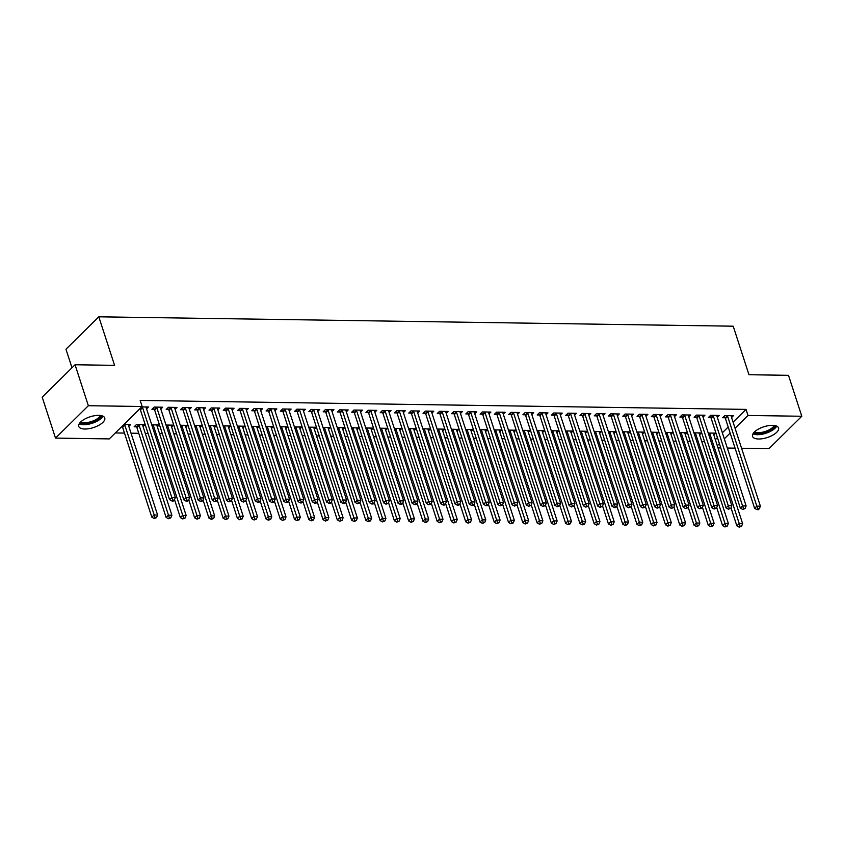 <?xml version="1.0" encoding="UTF-8"?>
<svg xmlns="http://www.w3.org/2000/svg" width="844" height="844" viewBox="0 0 844 844"><rect width="100%" height="100%" fill="white"/><g stroke="black" fill="none" stroke-linecap="round" stroke-linejoin="round"><path stroke-width="1.27" d="M98.685 415.364A13.662 5.644 -18 0 1 104.751 417.98A13.662 5.644 -18 0 1 98.875 425.26A13.662 5.644 -18 0 1 84.843 429.026A13.662 5.644 -18 0 1 78.766 426.42A13.662 5.644 -18 0 1 84.643 419.141A13.662 5.644 -18 0 1 98.685 415.364M772.471 425.334A13.662 5.644 -18 0 1 778.537 427.94A13.662 5.644 -18 0 1 772.661 435.219A13.662 5.644 -18 0 1 758.619 438.996A13.662 5.644 -18 0 1 752.553 436.39A13.662 5.644 -18 0 1 758.429 429.1A13.662 5.644 -18 0 1 772.471 425.334M115.333 432.951L124.501 433.088M131.01 433.183L138.764 433.299M145.284 433.394L148.059 433.436M159.548 433.605L162.333 433.647M173.822 433.816L176.596 433.858M188.085 434.027L190.871 434.069M202.36 434.238L205.134 434.28M216.623 434.449L219.408 434.491M230.897 434.66L233.672 434.702M245.161 434.871L247.946 434.913M259.435 435.082L262.21 435.124M273.699 435.293L276.484 435.335M287.973 435.504L290.747 435.546M302.236 435.715L305.022 435.757M316.511 435.926L319.285 435.968M330.774 436.137L333.559 436.179M345.048 436.348L347.823 436.39M359.312 436.559L362.097 436.601M373.586 436.77L376.361 436.812M387.85 436.981L390.635 437.023M402.124 437.192L404.898 437.234M416.387 437.403L419.173 437.445M430.662 437.614L433.436 437.656M444.925 437.825L447.71 437.867M459.199 438.036L461.974 438.078M473.463 438.247L476.248 438.289M487.737 438.458L490.512 438.5M502.001 438.669L504.786 438.711M516.275 438.88L519.049 438.922M530.538 439.091L533.324 439.133M544.813 439.302L547.587 439.344M559.076 439.513L561.861 439.555M573.35 439.724L576.125 439.766M587.614 439.935L590.399 439.977M601.888 440.146L604.663 440.188M616.152 440.357L618.937 440.399M630.426 440.568L633.2 440.61M644.689 440.779L647.475 440.821M658.964 440.99L661.738 441.032M673.227 441.201L676.012 441.243M687.501 441.412L690.276 441.454M701.765 441.623L704.55 441.665M109.298 438.901L55.504 438.099L88.356 405.711L142.151 406.502L109.298 438.901M88.356 405.711L75.053 364.756L42.2 397.155L55.504 438.099M71.993 367.773L65.959 349.216L98.811 316.817L733.204 326.195L748.966 374.725L788.496 375.316L801.8 416.261L768.947 448.66L741.57 448.248M735.061 448.153L727.296 448.037M720.787 447.942L718.012 447.9M143.069 426.579L144.946 424.722L136.39 424.595L134.164 426.79L136.475 426.821M160.824 409.066L162.702 407.209L154.146 407.082L151.92 409.277L154.23 409.308M171.606 427.001L173.484 425.144L166.015 425.038M189.362 409.488L191.24 407.631L182.684 407.504L180.458 409.699L182.768 409.73M200.144 427.423L202.022 425.566L194.553 425.46M217.9 409.91L219.778 408.053L211.222 407.926L208.995 410.121L211.306 410.152M228.682 427.845L230.56 425.988L223.09 425.882M246.437 410.332L248.315 408.475L239.759 408.348L237.533 410.543L239.844 410.574M257.22 428.267L259.097 426.41L251.628 426.304M274.975 410.754L276.853 408.897L268.297 408.77L266.082 410.965L268.381 410.996M285.757 428.689L287.635 426.832L280.166 426.726M303.513 411.176L305.391 409.319L296.835 409.192L294.619 411.387L296.919 411.418M314.295 429.111L316.173 427.254L308.704 427.148M332.051 411.598L333.929 409.741L325.373 409.614L323.157 411.809L325.457 411.84M342.833 429.533L344.711 427.676L337.241 427.57M360.588 412.02L362.466 410.163L353.91 410.036L351.695 412.231L353.995 412.262M371.371 429.955L373.248 428.098L365.779 427.992M389.126 412.442L391.004 410.585L382.448 410.458L380.233 412.653L382.532 412.684M399.908 430.377L401.786 428.52L394.317 428.414M417.664 412.864L419.542 411.007L410.986 410.88L408.77 413.075L411.07 413.106M428.446 430.799L430.324 428.942L422.855 428.836M446.202 413.286L448.08 411.429L439.524 411.302L437.308 413.497L439.608 413.528M456.984 431.221L458.862 429.364L451.392 429.258M474.739 413.708L476.617 411.851L468.061 411.724L465.846 413.919L468.146 413.95M485.522 431.643L487.399 429.786L479.93 429.68M503.277 414.13L505.155 412.273L496.599 412.146L494.384 414.341L496.694 414.372M514.059 432.065L515.937 430.208L508.468 430.102M531.815 414.552L533.693 412.695L525.137 412.568L522.921 414.763L525.232 414.794M542.597 432.487L544.475 430.63L537.006 430.524M560.353 414.974L562.231 413.117L553.675 412.99L551.459 415.185L553.769 415.216M571.135 432.909L573.013 431.052L565.543 430.946M588.89 415.396L590.768 413.539L582.212 413.412L579.997 415.607L582.307 415.638M599.673 433.331L601.55 431.474L594.081 431.368M617.428 415.818L619.317 413.961L610.75 413.834L608.535 416.029L610.845 416.06M628.21 433.753L630.088 431.896L622.619 431.79M645.966 416.24L647.854 414.383L639.288 414.256L637.072 416.451L639.383 416.482M656.748 434.175L658.626 432.318L651.157 432.212M674.504 416.662L676.392 414.805L667.826 414.678L665.61 416.873L667.92 416.904M685.286 434.597L687.164 432.74L679.694 432.634M703.041 417.084L704.93 415.227L696.363 415.1L694.148 417.295L696.458 417.326M713.824 435.019L715.701 433.162L708.232 433.056M731.579 417.506L733.468 415.649L724.901 415.522L722.686 417.717L724.996 417.748M715.332 439.671L717.432 437.603M722.337 432.772L728.182 427.001M733.088 422.158L746.033 409.393L140.178 400.436L142.151 406.502M717.316 417.295L719.193 415.438L710.637 415.311L708.411 417.506L710.722 417.537M699.56 434.808L701.438 432.951L693.958 432.845M688.778 416.873L690.656 415.016L682.1 414.889L679.874 417.084L682.184 417.115M671.022 434.386L672.9 432.529L665.42 432.423M660.24 416.451L662.118 414.594L653.562 414.467L651.336 416.662L653.646 416.693M642.484 433.964L644.362 432.107L636.882 432.001M631.702 416.029L633.58 414.172L625.024 414.045L622.798 416.24L625.109 416.271M613.947 433.542L615.825 431.685L608.345 431.579M603.165 415.607L605.043 413.75L596.476 413.623L594.26 415.818L596.571 415.849M585.409 433.12L587.287 431.263L579.807 431.157M574.627 415.185L576.505 413.328L567.938 413.201L565.723 415.396L568.033 415.427M556.871 432.698L558.749 430.841L551.269 430.735M546.089 414.763L547.967 412.906L539.4 412.779L537.185 414.974L539.495 415.005M528.333 432.276L530.211 430.419L522.731 430.313M517.551 414.341L519.429 412.484L510.863 412.357L508.647 414.552L510.958 414.583M499.796 431.854L501.674 429.997L494.194 429.891M489.014 413.919L490.892 412.062L482.325 411.935L480.109 414.13L482.42 414.161M471.247 431.432L473.136 429.575L465.656 429.469M460.476 413.497L462.354 411.64L453.787 411.513L451.572 413.708L453.882 413.739M442.71 431.01L444.598 429.153L437.118 429.047M431.938 413.075L433.816 411.218L425.249 411.091L423.034 413.286L425.344 413.317M414.172 430.588L416.06 428.731L408.58 428.625M403.4 412.653L405.278 410.796L396.712 410.669L394.496 412.864L396.807 412.895M385.634 430.166L387.523 428.309L380.043 428.203M374.863 412.231L376.74 410.374L368.174 410.247L365.958 412.442L368.269 412.473M357.096 429.744L358.985 427.887L351.505 427.781M346.325 411.809L348.203 409.952L339.636 409.825L337.421 412.02L339.731 412.051M328.559 429.322L330.447 427.465L322.967 427.359M317.787 411.387L319.665 409.53L311.098 409.403L308.883 411.598L311.193 411.629M300.021 428.9L301.909 427.043L294.429 426.937M289.249 410.965L291.127 409.108L282.561 408.981L280.345 411.176L282.656 411.207M271.483 428.478L273.372 426.621L265.892 426.515M260.701 410.543L262.589 408.686L254.023 408.559L251.807 410.754L254.118 410.785M242.945 428.056L244.834 426.199L237.354 426.093M232.163 410.121L234.052 408.264L225.485 408.137L223.27 410.332L225.58 410.363M214.408 427.634L216.296 425.777L208.816 425.671M203.626 409.699L205.514 407.842L196.947 407.715L194.732 409.91L197.042 409.941M185.87 427.212L187.758 425.355L180.278 425.249M175.088 409.277L176.976 407.42L168.41 407.293L166.194 409.488L168.505 409.519M157.332 426.79L159.221 424.933L151.741 424.827M146.55 408.855L148.438 406.998L141.739 406.903M128.794 426.368L130.683 424.511L123.984 424.416M746.033 409.393L748.006 415.459L801.8 416.261M75.053 364.756L114.573 365.346L98.811 316.817M717.305 445.737L719.404 443.67M724.31 438.838L730.155 433.067M735.061 428.224L748.006 415.459M727.655 416.356L725.439 418.54L754.61 508.32L756.825 506.136L727.655 416.356A1.751 1.234 45.4 0 0 727.37 415.786L727.211 415.564M757.87 508.774L756.984 509.649L758.408 509.671L759.294 508.795L757.87 508.774L756.825 506.136L760.391 506.189L731.221 416.408A1.751 1.234 45.4 0 1 731.136 415.839L731.157 415.617M725.439 418.54A1.751 1.234 45.4 0 0 725.144 417.97L724.036 416.387M754.61 508.32L756.984 509.649M759.294 508.795L760.391 506.189M730.999 507.814L736.854 525.833L739.07 523.649L742.636 523.702L713.465 433.921A1.751 1.234 -134.6 0 1 713.38 433.352L713.402 433.13M709.456 433.077L709.614 433.299A1.751 1.234 -134.6 0 1 709.899 433.869L740.114 526.287L739.228 527.162L741.538 526.308L740.114 526.287M742.636 523.702L741.538 526.308M739.228 527.162L736.854 525.833M713.391 416.145L711.165 418.329L740.336 508.109L742.562 505.925L713.391 416.145A1.751 1.234 45.4 0 0 713.096 415.575L712.937 415.353M743.606 508.563L742.709 509.438L745.03 508.584L743.606 508.563L742.562 505.925L746.128 505.978L716.957 416.197A1.751 1.234 45.4 0 1 716.872 415.628L716.883 415.406M711.165 418.329A1.751 1.234 45.4 0 0 710.88 417.759L709.762 416.176M740.336 508.109L742.709 509.438M745.03 508.584L746.128 505.978M699.117 415.934L696.901 418.118L726.072 507.898L728.288 505.714L699.117 415.934A1.751 1.234 45.4 0 0 698.832 415.364L698.674 415.142M729.332 508.352L728.446 509.227L730.756 508.373L729.332 508.352L728.288 505.714L731.854 505.767L702.683 415.986A1.751 1.234 45.4 0 1 702.598 415.417L702.619 415.195M696.901 418.118A1.751 1.234 45.4 0 0 696.606 417.548L695.498 415.965M726.072 507.898L728.446 509.227M730.756 508.373L731.854 505.767M716.725 507.603L722.58 525.622L724.796 523.438L728.372 523.491L699.201 433.711A1.751 1.234 -134.6 0 1 699.117 433.141L699.127 432.919M695.182 432.866L695.34 433.088A1.751 1.234 -134.6 0 1 695.625 433.658L725.851 526.076L724.954 526.951L727.275 526.097L725.851 526.076M728.372 523.491L727.275 526.097M724.954 526.951L722.58 525.622M702.461 507.392L708.316 525.411L710.532 523.227L714.098 523.28L684.927 433.499A1.751 1.234 -134.6 0 1 684.843 432.93L684.864 432.708M680.918 432.656L681.076 432.877A1.751 1.234 -134.6 0 1 681.361 433.447L711.576 525.865L710.69 526.74L713.001 525.886L711.576 525.865M714.098 523.28L713.001 525.886M710.69 526.74L708.316 525.411M775.393 425.671A11.827 4.885 -18 0 1 769.506 430.999A11.827 4.885 -18 0 1 753.755 432.698M754.61 431.811A10.951 4.526 162 0 0 768.863 430.007A10.951 4.526 162 0 0 774.18 425.45M752.953 433.858A13.578 5.613 162 0 0 770.298 431.453A13.578 5.613 162 0 0 776.723 426.136M101.607 415.712A11.827 4.885 -18 0 1 95.731 421.029A11.827 4.885 -18 0 1 79.98 422.738M80.834 421.842A10.951 4.526 162 0 0 95.087 420.048A10.951 4.526 162 0 0 100.394 415.491M79.167 423.899A13.578 5.613 162 0 0 96.522 421.483A13.578 5.613 162 0 0 102.947 416.166M684.843 415.723L682.627 417.907L711.798 507.687L714.024 505.503L684.843 415.723A1.751 1.234 45.4 0 0 684.558 415.153L684.4 414.931M715.068 508.141L714.172 509.016L716.493 508.162L715.068 508.141L714.024 505.503L717.59 505.556L688.419 415.776A1.751 1.234 45.4 0 1 688.335 415.206L688.345 414.984M682.627 417.907A1.751 1.234 45.4 0 0 682.342 417.337L681.224 415.754M711.798 507.687L714.172 509.016M716.493 508.162L717.59 505.556M670.579 415.512L668.364 417.696L697.534 507.476L699.75 505.292L670.579 415.512A1.751 1.234 45.4 0 0 670.294 414.942L670.136 414.721M700.794 507.93L699.908 508.805L702.219 507.951L700.794 507.93L699.75 505.292L703.316 505.345L674.145 415.564A1.751 1.234 45.4 0 1 674.061 414.995L674.082 414.773M668.364 417.696A1.751 1.234 45.4 0 0 668.068 417.126L666.96 415.543M697.534 507.476L699.908 508.805M702.219 507.951L703.316 505.345M688.187 507.181L694.042 525.2L696.258 523.016L699.834 523.069L670.663 433.288A1.751 1.234 -134.6 0 1 670.579 432.719L670.59 432.497M666.644 432.444L666.802 432.666A1.751 1.234 -134.6 0 1 667.087 433.236L697.302 525.654L696.416 526.529L698.737 525.675L697.302 525.654M699.834 523.069L698.737 525.675M696.416 526.529L694.042 525.2M673.923 506.97L679.779 524.989L681.994 522.805L685.56 522.858L656.389 433.077A1.751 1.234 -134.6 0 1 656.305 432.508L656.326 432.286M652.38 432.233L652.539 432.455A1.751 1.234 -134.6 0 1 652.823 433.025L683.039 525.443L682.152 526.318L684.463 525.464L683.039 525.443M685.56 522.858L684.463 525.464M682.152 526.318L679.779 524.989M656.305 415.301L654.089 417.485L683.26 507.265L685.486 505.081L656.305 415.301A1.751 1.234 45.4 0 0 656.02 414.731L655.862 414.509M686.531 507.719L685.634 508.594L687.955 507.74L686.531 507.719L685.486 505.081L689.052 505.134L659.881 415.353A1.751 1.234 45.4 0 1 659.797 414.784L659.808 414.562M654.089 417.485A1.751 1.234 45.4 0 0 653.805 416.915L652.686 415.322M683.26 507.265L685.634 508.594M687.955 507.74L689.052 505.134M659.649 506.759L665.505 524.778L667.72 522.594L671.296 522.647L642.126 432.866A1.751 1.234 -134.6 0 1 642.041 432.297L642.052 432.075M638.106 432.022L638.264 432.244A1.751 1.234 -134.6 0 1 638.549 432.814L668.764 525.232L667.878 526.107L670.199 525.253L668.764 525.232M671.296 522.647L670.199 525.253M667.878 526.107L665.505 524.778M642.041 415.09L639.826 417.274L668.997 507.054L671.212 504.87L642.041 415.09A1.751 1.234 45.4 0 0 641.756 414.52L641.598 414.298M672.257 507.508L671.37 508.383L673.681 507.529L672.257 507.508L671.212 504.87L674.778 504.923L645.607 415.142A1.751 1.234 45.4 0 1 645.523 414.573L645.544 414.351M639.826 417.274A1.751 1.234 45.4 0 0 639.53 416.704L638.423 415.111M668.997 507.054L671.37 508.383M673.681 507.529L674.778 504.923M645.386 506.548L651.241 524.567L653.456 522.383L657.022 522.436L627.852 432.656A1.751 1.234 -134.6 0 1 627.767 432.086L627.788 431.864M623.843 431.811L624.001 432.033A1.751 1.234 -134.6 0 1 624.286 432.603L654.501 525.021L653.615 525.896L655.925 525.042L654.501 525.021M657.022 522.436L655.925 525.042M653.615 525.896L651.241 524.567M627.767 414.879L625.552 417.063L654.722 506.843L656.948 504.659L627.767 414.879A1.751 1.234 45.4 0 0 627.482 414.309L627.324 414.087M657.993 507.297L657.096 508.172L659.417 507.318L657.993 507.297L656.948 504.659L660.514 504.712L631.344 414.931A1.751 1.234 45.4 0 1 631.259 414.362L631.27 414.14M625.552 417.063A1.751 1.234 45.4 0 0 625.267 416.493L624.149 414.9M654.722 506.843L657.096 508.172M659.417 507.318L660.514 504.712M631.112 506.337L636.967 524.356L639.182 522.172L642.759 522.225L613.588 432.444A1.751 1.234 -134.6 0 1 613.504 431.875L613.514 431.653M609.568 431.601L609.727 431.822A1.751 1.234 -134.6 0 1 610.012 432.392L640.227 524.81L639.341 525.685L641.662 524.831L640.227 524.81M642.759 522.225L641.662 524.831M639.341 525.685L636.967 524.356M613.504 414.668L611.288 416.852L640.459 506.632L642.674 504.448L613.504 414.668A1.751 1.234 45.4 0 0 613.219 414.098L613.06 413.876M643.719 507.086L642.833 507.961L645.143 507.107L643.719 507.086L642.674 504.448L646.24 504.501L617.069 414.721A1.751 1.234 45.4 0 1 616.985 414.151L617.006 413.929M611.288 416.852A1.751 1.234 45.4 0 0 610.993 416.282L609.885 414.689M640.459 506.632L642.833 507.961M645.143 507.107L646.24 504.501M616.848 506.126L622.703 524.145L624.919 521.961L628.485 522.014L599.314 432.233A1.751 1.234 -134.6 0 1 599.229 431.664L599.251 431.442M595.305 431.389L595.463 431.611A1.751 1.234 -134.6 0 1 595.748 432.181L625.963 524.599L625.077 525.474L627.387 524.62L625.963 524.599M628.485 522.014L627.387 524.62M625.077 525.474L622.703 524.145M599.229 414.457L597.014 416.641L626.185 506.421L628.4 504.237L599.229 414.457A1.751 1.234 45.4 0 0 598.945 413.887L598.786 413.666M629.455 506.875L628.558 507.75L630.879 506.896L629.455 506.875L628.4 504.237L631.977 504.29L602.806 414.509A1.751 1.234 45.4 0 1 602.721 413.94L602.732 413.718M597.014 416.641A1.751 1.234 45.4 0 0 596.729 416.071L595.611 414.478M626.185 506.421L628.558 507.75M630.879 506.896L631.977 504.29M602.574 505.915L608.429 523.934L610.645 521.75L614.221 521.803L585.05 432.022A1.751 1.234 -134.6 0 1 584.966 431.453L584.976 431.231M581.031 431.178L581.189 431.4A1.751 1.234 -134.6 0 1 581.474 431.97L611.689 524.388L610.803 525.263L613.124 524.409L611.689 524.388M614.221 521.803L613.124 524.409M610.803 525.263L608.429 523.934M584.966 414.246L582.75 416.43L611.921 506.21L614.137 504.026L584.966 414.246A1.751 1.234 45.4 0 0 584.681 413.676L584.523 413.454M615.181 506.664L614.295 507.539L615.719 507.56L616.605 506.685L615.181 506.664L614.137 504.026L617.702 504.079L588.532 414.298A1.751 1.234 45.4 0 1 588.447 413.729L588.468 413.507M582.75 416.43A1.751 1.234 45.4 0 0 582.455 415.86L581.347 414.267M611.921 506.21L614.295 507.539M616.605 506.685L617.702 504.079M588.31 505.704L594.165 523.723L596.381 521.539L599.947 521.592L570.776 431.811A1.751 1.234 -134.6 0 1 570.692 431.242L570.702 431.02M566.767 430.967L566.925 431.189A1.751 1.234 -134.6 0 1 567.21 431.759L597.425 524.177L596.539 525.052L598.85 524.198L597.425 524.177M599.947 521.592L598.85 524.198M596.539 525.052L594.165 523.723M570.692 414.035L568.476 416.219L597.647 505.999L599.862 503.815L570.692 414.035A1.751 1.234 45.4 0 0 570.407 413.465L570.249 413.243M600.917 506.453L600.021 507.328L602.342 506.474L600.917 506.453L599.862 503.815L603.439 503.868L574.268 414.087A1.751 1.234 45.4 0 1 574.184 413.518L574.194 413.296M568.476 416.219A1.751 1.234 45.4 0 0 568.191 415.649L567.073 414.056M597.647 505.999L600.021 507.328M602.342 506.474L603.439 503.868M574.036 505.493L579.891 523.512L582.107 521.328L585.683 521.381L556.512 431.601A1.751 1.234 -134.6 0 1 556.428 431.031L556.439 430.809M552.493 430.756L552.651 430.978A1.751 1.234 -134.6 0 1 552.936 431.548L583.151 523.966L582.265 524.841L584.586 523.987L583.151 523.966M585.683 521.381L584.586 523.987M582.265 524.841L579.891 523.512M556.428 413.824L554.213 416.008L583.383 505.788L585.599 503.604L556.428 413.824A1.751 1.234 45.4 0 0 556.143 413.254L555.985 413.032M586.643 506.242L585.757 507.117L588.068 506.263L586.643 506.242L585.599 503.604L589.165 503.657L559.994 413.876A1.751 1.234 45.4 0 1 559.91 413.307L559.931 413.085M554.213 416.008A1.751 1.234 45.4 0 0 553.917 415.438L552.809 413.845M583.383 505.788L585.757 507.117M588.068 506.263L589.165 503.657M559.772 505.282L565.628 523.301L567.843 521.107L571.409 521.17L542.238 431.389A1.751 1.234 -134.6 0 1 542.154 430.82L542.164 430.598M538.229 430.546L538.388 430.767A1.751 1.234 -134.6 0 1 538.672 431.337L568.888 523.755L568.001 524.63L570.312 523.776L568.888 523.755M571.409 521.17L570.312 523.776M568.001 524.63L565.628 523.301M542.154 413.613L539.938 415.797L569.109 505.577L571.325 503.393L542.154 413.613A1.751 1.234 45.4 0 0 541.869 413.043L541.711 412.822M572.38 506.031L571.483 506.906L573.804 506.052L572.38 506.031L571.325 503.393L574.901 503.446L545.73 413.666A1.751 1.234 45.4 0 1 545.646 413.096L545.657 412.874M539.938 415.797A1.751 1.234 45.4 0 0 539.654 415.227L538.535 413.634M569.109 505.577L571.483 506.906M573.804 506.052L574.901 503.446M545.498 505.071L551.354 523.09L553.569 520.896L557.145 520.948L527.975 431.178A1.751 1.234 -134.6 0 1 527.89 430.609L527.901 430.387M523.955 430.334L524.113 430.556A1.751 1.234 -134.6 0 1 524.398 431.126L554.614 523.544L553.727 524.419L556.048 523.565L554.614 523.544M557.145 520.948L556.048 523.565M553.727 524.419L551.354 523.09M527.89 413.402L525.675 415.586L554.846 505.366L557.061 503.182L527.89 413.402A1.751 1.234 45.4 0 0 527.606 412.832L527.447 412.611M558.106 505.82L557.219 506.695L559.53 505.841L558.106 505.82L557.061 503.182L560.627 503.235L531.456 413.454A1.751 1.234 45.4 0 1 531.372 412.885L531.393 412.663M525.675 415.586A1.751 1.234 45.4 0 0 525.379 415.016L524.272 413.423M554.846 505.366L557.219 506.695M559.53 505.841L560.627 503.235M531.235 504.86L537.09 522.879L539.305 520.685L542.871 520.737L513.701 430.967A1.751 1.234 -134.6 0 1 513.616 430.398L513.627 430.176M509.692 430.123L509.85 430.345A1.751 1.234 -134.6 0 1 510.135 430.915L540.35 523.333L539.464 524.208L541.774 523.354L540.35 523.333M542.871 520.737L541.774 523.354M539.464 524.208L537.09 522.879M513.616 413.191L511.401 415.375L540.571 505.155L542.787 502.971L513.616 413.191A1.751 1.234 45.4 0 0 513.331 412.621L513.173 412.399M543.842 505.609L542.945 506.484L545.266 505.63L543.842 505.609L542.787 502.971L546.363 503.024L517.193 413.243A1.751 1.234 45.4 0 1 517.108 412.674L517.119 412.452M511.401 415.375A1.751 1.234 45.4 0 0 511.116 414.805L509.998 413.212M540.571 505.155L542.945 506.484M545.266 505.63L546.363 503.024M516.961 504.649L522.816 522.668L525.031 520.474L528.608 520.526L499.426 430.756A1.751 1.234 -134.6 0 1 499.353 430.187L499.363 429.965M495.417 429.912L495.576 430.134A1.751 1.234 -134.6 0 1 495.861 430.704L526.076 523.122L525.19 523.997L527.511 523.143L526.076 523.122M528.608 520.526L527.511 523.143M525.19 523.997L522.816 522.668M499.353 412.98L497.137 415.164L526.308 504.944L528.523 502.76L499.353 412.98A1.751 1.234 45.4 0 0 499.068 412.41L498.909 412.188M529.568 505.398L528.682 506.273L530.992 505.419L529.568 505.398L528.523 502.76L532.089 502.813L502.918 413.032A1.751 1.234 45.4 0 1 502.834 412.463L502.855 412.241M497.137 415.164A1.751 1.234 45.4 0 0 496.842 414.594L495.734 413.001M526.308 504.944L528.682 506.273M530.992 505.419L532.089 502.813M502.697 504.438L508.552 522.457L510.768 520.263L514.334 520.315L485.163 430.546A1.751 1.234 -134.6 0 1 485.078 429.976L485.089 429.754M481.154 429.702L481.312 429.923A1.751 1.234 -134.6 0 1 481.597 430.493L511.812 522.911L510.926 523.786L513.236 522.932L511.812 522.911M514.334 520.315L513.236 522.932M510.926 523.786L508.552 522.457M485.078 412.769L482.863 414.953L512.034 504.733L514.249 502.549L485.078 412.769A1.751 1.234 45.4 0 0 484.794 412.199L484.635 411.977M515.304 505.187L514.407 506.062L516.728 505.208L515.304 505.187L514.249 502.549L517.826 502.602L488.655 412.822A1.751 1.234 45.4 0 1 488.57 412.252L488.581 412.03M482.863 414.953A1.751 1.234 45.4 0 0 482.578 414.383L481.46 412.79M512.034 504.733L514.407 506.062M516.728 505.208L517.826 502.602M488.423 504.227L494.278 522.246L496.494 520.052L500.07 520.104L470.889 430.334A1.751 1.234 -134.6 0 1 470.815 429.765L470.825 429.543M466.88 429.49L467.038 429.712A1.751 1.234 -134.6 0 1 467.323 430.282L497.538 522.7L496.652 523.575L498.973 522.721L497.538 522.7M500.07 520.104L498.973 522.721M496.652 523.575L494.278 522.246M470.815 412.558L468.599 414.742L497.77 504.522L499.986 502.338L470.815 412.558A1.751 1.234 45.4 0 0 470.53 411.988L470.372 411.767M501.03 504.976L500.144 505.851L502.454 504.997L501.03 504.976L499.986 502.338L503.551 502.391L474.381 412.611A1.751 1.234 45.4 0 1 474.296 412.041L474.317 411.819M468.599 414.742A1.751 1.234 45.4 0 0 468.304 414.172L467.196 412.579M497.77 504.522L500.144 505.851M502.454 504.997L503.551 502.391M474.159 504.016L480.004 522.035L482.23 519.841L485.796 519.893L456.625 430.123A1.751 1.234 -134.6 0 1 456.541 429.554L456.551 429.332M452.616 429.279L452.774 429.501A1.751 1.234 -134.6 0 1 453.059 430.071L483.274 522.489L482.388 523.364L484.699 522.51L483.274 522.489M485.796 519.893L484.699 522.51M482.388 523.364L480.004 522.035M456.541 412.347L454.325 414.531L483.496 504.311L485.711 502.127L456.541 412.347A1.751 1.234 45.4 0 0 456.256 411.777L456.098 411.555M486.756 504.765L485.87 505.64L487.304 505.661L488.191 504.786L486.756 504.765L485.711 502.127L489.288 502.18L460.117 412.399A1.751 1.234 45.4 0 1 460.033 411.83L460.043 411.608M454.325 414.531A1.751 1.234 45.4 0 0 454.04 413.961L452.922 412.368M483.496 504.311L485.87 505.64M488.191 504.786L489.288 502.18M459.885 503.805L465.74 521.824L467.956 519.63L471.532 519.682L442.351 429.912A1.751 1.234 -134.6 0 1 442.277 429.343L442.288 429.121M438.342 429.068L438.5 429.29A1.751 1.234 -134.6 0 1 438.785 429.86L469 522.278L468.114 523.153L470.435 522.299L469 522.278M471.532 519.682L470.435 522.299M468.114 523.153L465.74 521.824M442.277 412.136L440.062 414.32L469.232 504.1L471.448 501.916L442.277 412.136A1.751 1.234 45.4 0 0 441.992 411.566L441.834 411.344M472.492 504.554L471.606 505.429L473.03 505.45L473.917 504.575L472.492 504.554L471.448 501.916L475.014 501.969L445.843 412.188A1.751 1.234 45.4 0 1 445.759 411.619L445.78 411.397M440.062 414.32A1.751 1.234 45.4 0 0 439.766 413.75L438.658 412.157M469.232 504.1L471.606 505.429M473.917 504.575L475.014 501.969M445.621 503.594L451.466 521.613L453.692 519.419L457.258 519.471L428.087 429.702A1.751 1.234 -134.6 0 1 428.003 429.132L428.013 428.91M424.078 428.857L424.237 429.079A1.751 1.234 -134.6 0 1 424.521 429.649L454.737 522.067L453.85 522.942L456.161 522.088L454.737 522.067M457.258 519.471L456.161 522.088M453.85 522.942L451.466 521.613M428.003 411.925L425.787 414.109L454.958 503.889L457.174 501.705L428.003 411.925A1.751 1.234 45.4 0 0 427.718 411.355L427.56 411.133M458.218 504.343L457.332 505.218L458.767 505.239L459.653 504.364L458.218 504.343L457.174 501.705L460.75 501.758L431.579 411.977A1.751 1.234 45.4 0 1 431.495 411.408L431.506 411.186M425.787 414.109A1.751 1.234 45.4 0 0 425.503 413.539L424.384 411.946M454.958 503.889L457.332 505.218M459.653 504.364L460.75 501.758M431.347 503.383L437.203 521.402L439.418 519.208L442.984 519.26L413.813 429.49A1.751 1.234 -134.6 0 1 413.739 428.921L413.75 428.699M409.804 428.647L409.962 428.868A1.751 1.234 -134.6 0 1 410.247 429.438L440.462 521.856L439.576 522.731L441.897 521.877L440.462 521.856M442.984 519.26L441.897 521.877M439.576 522.731L437.203 521.402M413.739 411.714L411.524 413.898L440.695 503.678L442.91 501.494L413.739 411.714A1.751 1.234 45.4 0 0 413.454 411.144L413.296 410.922M443.955 504.132L443.068 505.007L444.493 505.028L445.379 504.153L443.955 504.132L442.91 501.494L446.476 501.547L417.305 411.767A1.751 1.234 45.4 0 1 417.221 411.197L417.242 410.975M411.524 413.898A1.751 1.234 45.4 0 0 411.228 413.328L410.121 411.735M440.695 503.678L443.068 505.007M445.379 504.153L446.476 501.547M417.084 503.172L422.928 521.191L425.154 518.997L428.72 519.049L399.55 429.279A1.751 1.234 -134.6 0 1 399.465 428.71L399.476 428.488M395.541 428.435L395.699 428.657A1.751 1.234 -134.6 0 1 395.984 429.227L426.199 521.645L425.313 522.52L427.623 521.666L426.199 521.645M428.72 519.049L427.623 521.666M425.313 522.52L422.928 521.191M399.465 411.503L397.25 413.687L426.42 503.467L428.636 501.283L399.465 411.503A1.751 1.234 45.4 0 0 399.18 410.933L399.022 410.712M429.68 503.921L428.794 504.796L431.115 503.942L429.68 503.921L428.636 501.283L432.212 501.336L403.042 411.555A1.751 1.234 45.4 0 1 402.957 410.986L402.968 410.764M397.25 413.687A1.751 1.234 45.4 0 0 396.965 413.117L395.847 411.524M426.42 503.467L428.794 504.796M431.115 503.942L432.212 501.336M402.81 502.961L408.665 520.98L410.88 518.786L414.446 518.838L385.275 429.068A1.751 1.234 -134.6 0 1 385.202 428.499L385.212 428.277M381.266 428.224L381.425 428.446A1.751 1.234 -134.6 0 1 381.71 429.016L411.925 521.434L411.039 522.309L413.36 521.455L411.925 521.434M414.446 518.838L413.36 521.455M411.039 522.309L408.665 520.98M385.202 411.292L382.986 413.476L412.157 503.256L414.372 501.072L385.202 411.292A1.751 1.234 45.4 0 0 384.917 410.722L384.758 410.5M415.417 503.71L414.531 504.585L415.955 504.606L416.841 503.731L415.417 503.71L414.372 501.072L417.938 501.125L388.767 411.344A1.751 1.234 45.4 0 1 388.683 410.775L388.704 410.553M382.986 413.476A1.751 1.234 45.4 0 0 382.691 412.906L381.583 411.313M412.157 503.256L414.531 504.585M416.841 503.731L417.938 501.125M388.546 502.75L394.391 520.769L396.617 518.575L400.183 518.627L371.012 428.857A1.751 1.234 -134.6 0 1 370.927 428.288L370.938 428.066M367.003 428.013L367.161 428.235A1.751 1.234 -134.6 0 1 367.446 428.805L397.661 521.223L396.775 522.098L399.085 521.244L397.661 521.223M400.183 518.627L399.085 521.244M396.775 522.098L394.391 520.769M370.927 411.081L368.712 413.265L397.883 503.045L400.098 500.861L370.927 411.081A1.751 1.234 45.4 0 0 370.643 410.511L370.484 410.289M401.143 503.499L400.256 504.374L401.691 504.395L402.577 503.52L401.143 503.499L400.098 500.861L403.675 500.914L374.504 411.133A1.751 1.234 45.4 0 1 374.419 410.564L374.43 410.342M368.712 413.265A1.751 1.234 45.4 0 0 368.427 412.695L367.309 411.102M397.883 503.045L400.256 504.374M402.577 503.52L403.675 500.914M374.272 502.539L380.127 520.558L382.343 518.364L385.908 518.416L356.738 428.647A1.751 1.234 -134.6 0 1 356.664 428.077L356.674 427.855M352.729 427.802L352.887 428.024A1.751 1.234 -134.6 0 1 353.172 428.594L383.387 521.012L382.501 521.887L384.822 521.033L383.387 521.012M385.908 518.416L384.822 521.033M382.501 521.887L380.127 520.558M356.664 410.87L354.448 413.054L383.619 502.834L385.835 500.65L356.664 410.87A1.751 1.234 45.4 0 0 356.379 410.3L356.221 410.078M386.879 503.288L385.993 504.163L388.303 503.309L386.879 503.288L385.835 500.65L389.401 500.703L360.23 410.922A1.751 1.234 45.4 0 1 360.145 410.353L360.156 410.131M354.448 413.054A1.751 1.234 45.4 0 0 354.153 412.484L353.045 410.891M383.619 502.834L385.993 504.163M388.303 503.309L389.401 500.703M359.998 502.328L365.853 520.347L368.079 518.153L371.645 518.205L342.474 428.435A1.751 1.234 -134.6 0 1 342.39 427.866L342.4 427.644M338.465 427.591L338.623 427.813A1.751 1.234 -134.6 0 1 338.908 428.383L369.123 520.801L368.237 521.676L370.548 520.822L369.123 520.801M371.645 518.205L370.548 520.822M368.237 521.676L365.853 520.347M342.39 410.659L340.174 412.843L369.345 502.623L371.56 500.439L342.39 410.659A1.751 1.234 45.4 0 0 342.105 410.089L341.947 409.867M372.605 503.077L371.719 503.952L373.153 503.973L374.04 503.098L372.605 503.077L371.56 500.439L375.137 500.492L345.966 410.712A1.751 1.234 45.4 0 1 345.882 410.142L345.892 409.92M340.174 412.843A1.751 1.234 45.4 0 0 339.889 412.273L338.771 410.68M369.345 502.623L371.719 503.952M374.04 503.098L375.137 500.492M345.734 502.117L351.589 520.136L353.805 517.942L357.371 517.994L328.2 428.224A1.751 1.234 -134.6 0 1 328.126 427.655L328.137 427.433M324.191 427.38L324.349 427.602A1.751 1.234 -134.6 0 1 324.634 428.172L354.849 520.59L353.963 521.465L356.284 520.611L354.849 520.59M357.371 517.994L356.284 520.611M353.963 521.465L351.589 520.136M328.126 410.448L325.9 412.632L355.081 502.412L357.297 500.218L328.126 410.448A1.751 1.234 45.4 0 0 327.841 409.878L327.683 409.656M358.341 502.866L357.455 503.741L359.766 502.887L358.341 502.866L357.297 500.218L360.863 500.27L331.692 410.5A1.751 1.234 45.4 0 1 331.608 409.931L331.618 409.709M325.9 412.632A1.751 1.234 45.4 0 0 325.615 412.062L324.507 410.469M355.081 502.412L357.455 503.741M359.766 502.887L360.863 500.27M331.46 501.906L337.315 519.925L339.541 517.731L343.107 517.783L313.936 428.013A1.751 1.234 -134.6 0 1 313.852 427.444L313.862 427.222M309.927 427.169L310.086 427.391A1.751 1.234 -134.6 0 1 310.37 427.961L340.586 520.379L339.699 521.254L342.01 520.4L340.586 520.379M343.107 517.783L342.01 520.4M339.699 521.254L337.315 519.925M313.852 410.237L311.636 412.421L340.807 502.201L343.023 500.007L313.852 410.237A1.751 1.234 45.4 0 0 313.567 409.667L313.409 409.445M344.067 502.655L343.181 503.53L344.616 503.551L345.502 502.676L344.067 502.655L343.023 500.007L346.599 500.059L317.428 410.289A1.751 1.234 45.4 0 1 317.344 409.72L317.355 409.498M311.636 412.421A1.751 1.234 45.4 0 0 311.352 411.851L310.233 410.258M340.807 502.201L343.181 503.53M345.502 502.676L346.599 500.059M317.196 501.695L323.052 519.714L325.267 517.52L328.833 517.572L299.662 427.802A1.751 1.234 -134.6 0 1 299.588 427.233L299.599 427.011M295.653 426.958L295.811 427.18A1.751 1.234 -134.6 0 1 296.096 427.75L326.311 520.168L325.425 521.043L327.746 520.189L326.311 520.168M328.833 517.572L327.746 520.189M325.425 521.043L323.052 519.714M299.588 410.026L297.362 412.21L326.544 501.99L328.759 499.796L299.588 410.026A1.751 1.234 45.4 0 0 299.303 409.456L299.145 409.234M329.804 502.444L328.917 503.319L330.342 503.341L331.228 502.465L329.804 502.444L328.759 499.796L332.325 499.848L303.154 410.078A1.751 1.234 45.4 0 1 303.07 409.509L303.08 409.287M297.362 412.21A1.751 1.234 45.4 0 0 297.077 411.64L295.97 410.047M326.544 501.99L328.917 503.319M331.228 502.465L332.325 499.848M302.922 501.484L308.777 519.503L311.003 517.309L314.569 517.361L285.399 427.591A1.751 1.234 -134.6 0 1 285.314 427.022L285.325 426.8M281.39 426.748L281.548 426.969A1.751 1.234 -134.6 0 1 281.833 427.539L312.048 519.957L311.162 520.832L313.472 519.978L312.048 519.957M314.569 517.361L313.472 519.978M311.162 520.832L308.777 519.503M285.314 409.815L283.099 411.999L312.269 501.779L314.485 499.585L285.314 409.815A1.751 1.234 45.4 0 0 285.029 409.245L284.871 409.023M315.529 502.233L314.643 503.108L316.078 503.129L316.964 502.254L315.529 502.233L314.485 499.585L318.061 499.637L288.88 409.867A1.751 1.234 45.4 0 1 288.806 409.298L288.817 409.076M283.099 411.999A1.751 1.234 45.4 0 0 282.814 411.429L281.696 409.836M312.269 501.779L314.643 503.108M316.964 502.254L318.061 499.637M288.659 501.273L294.514 519.292L296.729 517.098L300.295 517.15L271.124 427.38A1.751 1.234 -134.6 0 1 271.051 426.811L271.061 426.589M267.115 426.536L267.274 426.758A1.751 1.234 -134.6 0 1 267.559 427.328L297.774 519.746L296.888 520.621L299.209 519.767L297.774 519.746M300.295 517.15L299.209 519.767M296.888 520.621L294.514 519.292M271.051 409.604L268.825 411.788L298.006 501.568L300.221 499.374L271.051 409.604A1.751 1.234 45.4 0 0 270.766 409.034L270.607 408.812M301.266 502.022L300.38 502.897L301.804 502.918L302.69 502.043L301.266 502.022L300.221 499.374L303.787 499.426L274.616 409.656A1.751 1.234 45.4 0 1 274.532 409.087L274.543 408.865M268.825 411.788A1.751 1.234 45.4 0 0 268.54 411.218L267.432 409.625M298.006 501.568L300.38 502.897M302.69 502.043L303.787 499.426M274.384 501.062L280.24 519.081L282.466 516.887L286.032 516.939L256.861 427.169A1.751 1.234 -134.6 0 1 256.776 426.6L256.787 426.378M252.852 426.325L253.01 426.547A1.751 1.234 -134.6 0 1 253.295 427.117L283.51 519.535L282.624 520.41L284.934 519.556L283.51 519.535M286.032 516.939L284.934 519.556M282.624 520.41L280.24 519.081M256.776 409.393L254.561 411.577L283.732 501.357L285.947 499.163L256.776 409.393A1.751 1.234 45.4 0 0 256.492 408.823L256.333 408.601M286.992 501.811L286.105 502.686L288.426 501.832L286.992 501.811L285.947 499.163L289.524 499.215L260.342 409.445A1.751 1.234 45.4 0 1 260.268 408.876L260.279 408.654M254.561 411.577A1.751 1.234 45.4 0 0 254.276 411.007L253.158 409.414M283.732 501.357L286.105 502.686M288.426 501.832L289.524 499.215M260.121 500.851L265.976 518.87L268.192 516.676L271.757 516.728L242.587 426.958A1.751 1.234 -134.6 0 1 242.513 426.389L242.523 426.167M238.578 426.114L238.736 426.336A1.751 1.234 -134.6 0 1 239.021 426.906L269.236 519.324L268.35 520.199L270.671 519.345L269.236 519.324M271.757 516.728L270.671 519.345M268.35 520.199L265.976 518.87M242.513 409.182L240.287 411.366L269.458 501.146L271.684 498.952L242.513 409.182A1.751 1.234 45.4 0 0 242.228 408.612L242.07 408.39M272.728 501.6L271.842 502.475L273.266 502.496L274.152 501.621L272.728 501.6L271.684 498.952L275.249 499.004L246.079 409.234A1.751 1.234 45.4 0 1 245.994 408.665L246.005 408.443M240.287 411.366A1.751 1.234 45.4 0 0 240.002 410.796L238.894 409.203M269.458 501.146L271.842 502.475M274.152 501.621L275.249 499.004M245.847 500.64L251.702 518.659L253.928 516.465L257.494 516.517L228.323 426.748A1.751 1.234 -134.6 0 1 228.239 426.178L228.249 425.956M224.314 425.903L224.472 426.125A1.751 1.234 -134.6 0 1 224.757 426.695L254.972 519.113L254.086 519.988L256.397 519.134L254.972 519.113M257.494 516.517L256.397 519.134M254.086 519.988L251.702 518.659M228.239 408.971L226.023 411.155L255.194 500.935L257.409 498.741L228.239 408.971A1.751 1.234 45.4 0 0 227.954 408.401L227.796 408.179M258.454 501.389L257.568 502.264L259.002 502.286L259.889 501.41L258.454 501.389L257.409 498.741L260.986 498.793L231.805 409.023A1.751 1.234 45.4 0 1 231.731 408.454L231.741 408.232M226.023 411.155A1.751 1.234 45.4 0 0 225.738 410.585L224.62 408.992M255.194 500.935L257.568 502.264M259.889 501.41L260.986 498.793M231.583 500.429L237.438 518.448L239.654 516.254L243.22 516.306L214.049 426.536A1.751 1.234 -134.6 0 1 213.975 425.967L213.986 425.745M210.04 425.692L210.198 425.914A1.751 1.234 -134.6 0 1 210.483 426.484L240.698 518.902L239.812 519.777L242.133 518.923L240.698 518.902M243.22 516.306L242.133 518.923M239.812 519.777L237.438 518.448M213.975 408.76L211.749 410.944L240.92 500.724L243.146 498.53L213.975 408.76A1.751 1.234 45.4 0 0 213.69 408.19L213.532 407.968M244.19 501.178L243.304 502.053L245.615 501.199L244.19 501.178L243.146 498.53L246.712 498.582L217.541 408.812A1.751 1.234 45.4 0 1 217.457 408.243L217.467 408.021M211.749 410.944A1.751 1.234 45.4 0 0 211.464 410.374L210.356 408.781M240.92 500.724L243.304 502.053M245.615 501.199L246.712 498.582M217.309 500.218L223.164 518.237L225.39 516.043L228.956 516.095L199.785 426.325A1.751 1.234 -134.6 0 1 199.701 425.756L199.712 425.534M195.776 425.481L195.935 425.703A1.751 1.234 -134.6 0 1 196.219 426.273L226.435 518.691L225.548 519.566L227.859 518.712L226.435 518.691M228.956 516.095L227.859 518.712M225.548 519.566L223.164 518.237M199.701 408.549L197.485 410.733L226.656 500.513L228.872 498.319L199.701 408.549A1.751 1.234 45.4 0 0 199.416 407.979L199.258 407.757M229.916 500.967L229.03 501.842L231.351 500.988L229.916 500.967L228.872 498.319L232.438 498.371L203.267 408.601A1.751 1.234 45.4 0 1 203.193 408.032L203.204 407.81M197.485 410.733A1.751 1.234 45.4 0 0 197.201 410.163L196.082 408.57M226.656 500.513L229.03 501.842M231.351 500.988L232.438 498.371M203.045 500.007L208.901 518.026L211.116 515.832L214.682 515.884L185.511 426.114A1.751 1.234 -134.6 0 1 185.437 425.545L185.448 425.323M181.502 425.271L181.66 425.492A1.751 1.234 -134.6 0 1 181.945 426.062L212.16 518.48L211.274 519.355L213.595 518.501L212.16 518.48M214.682 515.884L213.595 518.501M211.274 519.355L208.901 518.026M185.437 408.338L183.211 410.522L212.382 500.302L214.608 498.108L185.437 408.338A1.751 1.234 45.4 0 0 185.152 407.768L184.994 407.546M215.653 500.756L214.766 501.631L217.077 500.777L215.653 500.756L214.608 498.108L218.174 498.16L189.003 408.39A1.751 1.234 45.4 0 1 188.919 407.821L188.929 407.599M183.211 410.522A1.751 1.234 45.4 0 0 182.926 409.952L181.819 408.359M212.382 500.302L214.766 501.631M217.077 500.777L218.174 498.16M188.771 499.796L194.626 517.815L196.852 515.621L200.418 515.673L171.248 425.903A1.751 1.234 -134.6 0 1 171.163 425.334L171.174 425.112M167.239 425.059L167.397 425.281A1.751 1.234 -134.6 0 1 167.682 425.851L197.897 518.269L197.011 519.144L199.321 518.29L197.897 518.269M200.418 515.673L199.321 518.29M197.011 519.144L194.626 517.815M171.163 408.127L168.948 410.311L198.118 500.091L200.334 497.897L171.163 408.127A1.751 1.234 45.4 0 0 170.878 407.557L170.72 407.336M201.378 500.545L200.492 501.42L201.916 501.441L202.813 500.566L201.378 500.545L200.334 497.897L203.9 497.949L174.729 408.179A1.751 1.234 45.4 0 1 174.655 407.61L174.666 407.388M168.948 410.311A1.751 1.234 45.4 0 0 168.663 409.741L167.545 408.148M198.118 500.091L200.492 501.42M202.813 500.566L203.9 497.949M174.508 499.585L180.363 517.604L182.578 515.41L186.144 515.462L156.973 425.692A1.751 1.234 -134.6 0 1 156.9 425.123L156.91 424.901M152.964 424.848L153.123 425.07A1.751 1.234 -134.6 0 1 153.408 425.64L183.623 518.058L182.737 518.933L185.058 518.079L183.623 518.058M186.144 515.462L185.058 518.079M182.737 518.933L180.363 517.604M156.9 407.916L154.674 410.1L183.844 499.88L186.07 497.686L156.9 407.916A1.751 1.234 45.4 0 0 156.615 407.346L156.457 407.124M187.115 500.334L186.229 501.209L187.653 501.231L188.539 500.355L187.115 500.334L186.07 497.686L189.636 497.738L160.465 407.968A1.751 1.234 45.4 0 1 160.381 407.399L160.392 407.177M154.674 410.1A1.751 1.234 45.4 0 0 154.389 409.53L153.281 407.937M183.844 499.88L186.229 501.209M188.539 500.355L189.636 497.738M135.525 425.45L136.633 427.043A1.751 1.234 -134.6 0 1 136.918 427.613L166.089 517.393L168.315 515.199L171.881 515.251L142.71 425.481A1.751 1.234 -134.6 0 1 142.625 424.912L142.636 424.69M138.701 424.637L138.859 424.859A1.751 1.234 -134.6 0 1 139.144 425.429L169.359 517.847L168.473 518.722L170.783 517.868L169.359 517.847M171.881 515.251L170.783 517.868M168.473 518.722L166.089 517.393M142.625 407.705L140.41 409.889L169.581 499.669L171.796 497.475L142.625 407.705A1.751 1.234 45.4 0 0 142.341 407.135L142.182 406.913M172.841 500.123L171.954 500.998L173.379 501.019L174.275 500.144L172.841 500.123L171.796 497.475L175.362 497.527L146.191 407.757A1.751 1.234 45.4 0 1 146.117 407.188L146.128 406.966M140.41 409.889A1.751 1.234 45.4 0 0 140.125 409.319L139.777 408.834M169.581 499.669L171.954 500.998M174.275 500.144L175.362 497.527M122.021 426.347L122.369 426.832A1.751 1.234 -134.6 0 1 122.654 427.402L151.825 517.182L154.041 514.988L157.606 515.04L128.436 425.271A1.751 1.234 -134.6 0 1 128.362 424.701L128.372 424.479M124.427 424.416L124.585 424.648A1.751 1.234 -134.6 0 1 124.87 425.218L155.085 517.636L154.199 518.511L156.52 517.657L155.085 517.636M157.606 515.04L156.52 517.657M154.199 518.511L151.825 517.182M727.37 415.786L725.144 417.97M708.622 434.27L709.614 433.299M708.833 434.913L709.899 433.869M713.096 415.575L710.88 417.759M698.832 415.364L696.606 417.548M694.359 434.059L695.34 433.088M694.57 434.702L695.625 433.658M680.085 433.848L681.076 432.877M680.296 434.491L681.361 433.447M684.558 415.153L682.342 417.337M670.294 414.942L668.068 417.126M665.821 433.637L666.802 432.666M666.032 434.28L667.087 433.236M651.547 433.426L652.539 432.455M651.758 434.069L652.823 433.025M656.02 414.731L653.805 416.915M637.283 433.215L638.264 432.244M637.494 433.858L638.549 432.814M641.756 414.52L639.53 416.704M623.009 433.004L624.001 432.033M623.22 433.647L624.286 432.603M627.482 414.309L625.267 416.493M608.746 432.793L609.727 431.822M608.957 433.436L610.012 432.392M613.219 414.098L610.993 416.282M594.471 432.582L595.463 431.611M594.682 433.225L595.748 432.181M598.945 413.887L596.729 416.071M580.208 432.371L581.189 431.4M580.419 433.014L581.474 431.97M584.681 413.676L582.455 415.86M565.934 432.16L566.925 431.189M566.145 432.803L567.21 431.759M570.407 413.465L568.191 415.649M551.67 431.949L552.651 430.978M551.881 432.592L552.936 431.548M556.143 413.254L553.917 415.438M537.396 431.738L538.388 430.767M537.607 432.381L538.672 431.337M541.869 413.043L539.654 415.227M523.132 431.527L524.113 430.556M523.343 432.17L524.398 431.126M527.606 412.832L525.379 415.016M508.858 431.316L509.85 430.345M509.069 431.959L510.135 430.915M513.331 412.621L511.116 414.805M494.595 431.105L495.576 430.134M494.806 431.748L495.861 430.704M499.068 412.41L496.842 414.594M480.32 430.894L481.312 429.923M480.531 431.537L481.597 430.493M484.794 412.199L482.578 414.383M466.057 430.683L467.038 429.712M466.268 431.326L467.323 430.282M470.53 411.988L468.304 414.172M451.783 430.472L452.774 429.501M451.994 431.115L453.059 430.071M456.256 411.777L454.04 413.961M437.519 430.261L438.5 429.29M437.73 430.904L438.785 429.86M441.992 411.566L439.766 413.75M423.245 430.05L424.237 429.079M423.456 430.693L424.521 429.649M427.718 411.355L425.503 413.539M408.981 429.839L409.962 428.868M409.192 430.482L410.247 429.438M413.454 411.144L411.228 413.328M394.707 429.628L395.699 428.657M394.918 430.271L395.984 429.227M399.18 410.933L396.965 413.117M380.444 429.417L381.425 428.446M380.655 430.06L381.71 429.016M384.917 410.722L382.691 412.906M366.169 429.206L367.161 428.235M366.38 429.849L367.446 428.805M370.643 410.511L368.427 412.695M351.906 428.995L352.887 428.024M352.117 429.638L353.172 428.594M356.379 410.3L354.153 412.484M337.632 428.784L338.623 427.813M337.843 429.427L338.908 428.383M342.105 410.089L339.889 412.273M323.368 428.573L324.349 427.602M323.579 429.216L324.634 428.172M327.841 409.878L325.615 412.062M309.094 428.362L310.086 427.391M309.305 429.005L310.37 427.961M313.567 409.667L311.352 411.851M294.83 428.151L295.811 427.18M295.041 428.794L296.096 427.75M299.303 409.456L297.077 411.64M280.556 427.94L281.548 426.969M280.767 428.583L281.833 427.539M285.029 409.245L282.814 411.429M266.293 427.729L267.274 426.758M266.504 428.372L267.559 427.328M270.766 409.034L268.54 411.218M252.018 427.518L253.01 426.547M252.229 428.161L253.295 427.117M256.492 408.823L254.276 411.007M237.755 427.307L238.736 426.336M237.955 427.95L239.021 426.906M242.228 408.612L240.002 410.796M223.481 427.096L224.472 426.125M223.692 427.739L224.757 426.695M227.954 408.401L225.738 410.585M209.217 426.885L210.198 425.914M209.417 427.528L210.483 426.484M213.69 408.19L211.464 410.374M194.943 426.674L195.935 425.703M195.154 427.317L196.219 426.273M199.416 407.979L197.201 410.163M180.679 426.463L181.66 425.492M180.88 427.106L181.945 426.062M185.152 407.768L182.926 409.952M166.405 426.252L167.397 425.281M166.616 426.895L167.682 425.851M170.878 407.557L168.663 409.741M152.142 426.041L153.123 425.07M152.342 426.684L153.408 425.64M156.615 407.346L154.389 409.53M136.633 427.043L138.859 424.859M136.918 427.613L139.144 425.429M142.341 407.135L140.125 409.319M122.369 426.832L124.585 424.648M122.654 427.402L124.87 425.218"/></g></svg>
